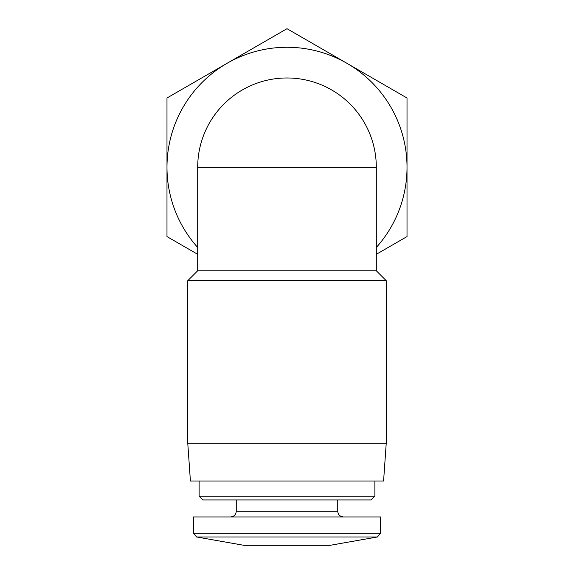 <?xml version="1.0" encoding="UTF-8"?>
<svg xmlns="http://www.w3.org/2000/svg" width="574" height="574" viewBox="0 0 574 574"><rect width="100%" height="100%" fill="white"/><g stroke="black" fill="none" stroke-linecap="round" stroke-linejoin="round"><path stroke-width="0.86" d="M376.307 254.311L407.016 236.581L407.016 97.996L347.012 63.348A120.016 120.016 0 0 1 376.307 247.466M226.988 63.348A120.016 120.016 0 0 1 347.012 63.348L287 28.7L166.984 97.996L166.984 167.285A120.016 120.016 0 0 1 226.988 63.348M197.693 247.466A120.016 120.016 0 0 1 166.984 167.285L166.984 236.581L197.693 254.311M376.307 167.285L376.307 270.77L197.693 270.77L197.693 167.285A89.307 89.307 0 0 1 287 77.978A89.307 89.307 0 0 1 376.307 167.285L197.693 167.285M196.566 536.97L377.434 536.97L330.179 545.3L243.821 545.3L196.566 536.97L193.445 533.246L193.445 516.952L380.555 516.952L380.555 533.246L193.445 533.246M236.258 499.94L236.258 511.276C235.928 514.72 234.034 516.614 230.59 516.952M374.887 496.158L199.113 496.158L202.895 499.94L371.105 499.94L374.887 496.158L374.887 481.041M199.113 496.158L199.113 481.041M187.77 443.236L190.417 481.041L383.583 481.041L386.23 443.236L386.23 280.693L187.77 280.693L187.77 443.236L386.23 443.236M197.693 270.77L187.77 280.693M236.258 511.276L337.742 511.276C338.043 514.691 339.93 516.578 343.41 516.952M377.434 536.97L380.555 533.246M337.742 511.276L337.742 499.94M376.307 270.77L386.23 280.693"/></g></svg>
